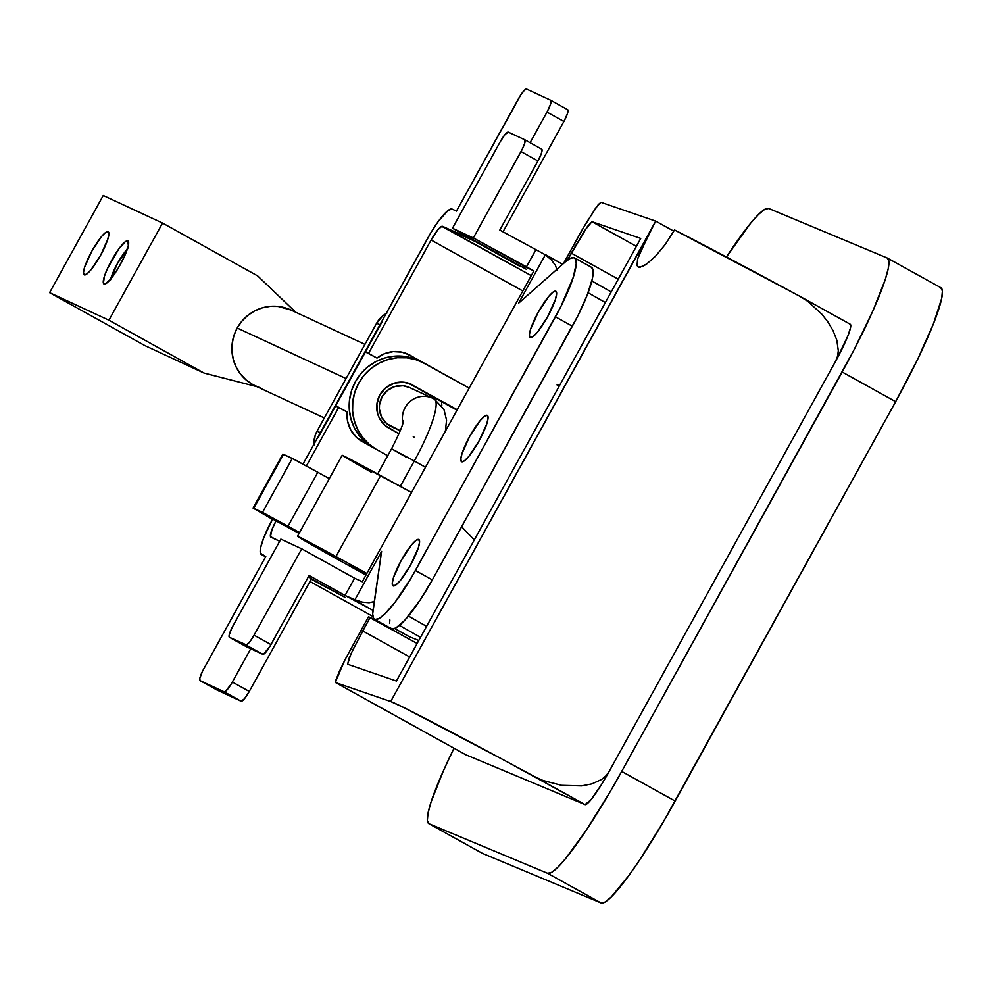 <?xml version="1.0" encoding="UTF-8"?>
<svg xmlns="http://www.w3.org/2000/svg" width="992" height="992" viewBox="0 0 992 992"><rect width="100%" height="100%" fill="white"/><g stroke="black" fill="none" stroke-linecap="round" stroke-linejoin="round"><path stroke-width="1.49" d="M559.55 385.504L557.058 384.933M638.588 267.17L643.089 266.216L646.722 263.984L655.538 256.147L665.297 244.404L674.486 229.933L799.701 296.224A357.604 4.997 -151.1 0 0 674.486 229.933L665.297 244.404L655.538 256.147L646.722 263.984L640.212 267.22L638.154 266.997L637.038 265.534L637.608 259.098L648.235 234.992L390.699 701.518A357.604 4.997 28.9 0 1 534.527 776.587L542.984 780.468L561.534 785.317L581.647 785.875L591.926 783.878L601.648 779.427L605.852 775.918L609.138 771.478L835.574 361.286L837.583 356.165L838.302 350.746L836.839 340.206L833.007 330.547L827.836 321.867L821.736 314.067L807.575 301.171L799.701 296.224L850.28 324.26A40.077 5.096 -61 0 0 850.206 324.235L850.541 327.658L847.875 335.904L835.574 361.286L609.138 771.478L601.363 784.759L590.934 799.775L585.044 804.586L465.794 754.751L585.044 804.586A40.077 5.096 -61 0 0 609.138 771.478L605.852 775.918L601.648 779.427L591.926 783.878L581.647 785.875L561.534 785.317L542.984 780.468L534.527 776.587L585.044 804.586L505.412 760.901L405.046 708.164L390.699 701.518L335.742 682.657L335.519 681.777L344.881 660.04L368.441 616.85L370.14 617.421L353.239 649.078L349.085 658.279L347.634 664.268L396.416 681.02L640.733 238.44L591.951 221.7L587.363 226.61L567.3 260.276L571.256 253.109L618.252 279.161L571.256 253.109L584.722 230.491L591.951 221.7L636.38 246.326L591.951 221.7L640.733 238.44L396.416 681.02L347.597 664.256M638.129 266.972L637.038 265.534L637.608 259.098L639.232 254.274L655.675 221.104L600.916 202.306L598.275 204.575L586.136 222.989L563.468 263.562L582.329 229.512L595.956 207.638L600.916 202.306L655.675 221.104L673.804 231.148L655.675 221.104L390.699 701.518L335.742 682.657L465.794 754.751L335.705 682.645L465.719 754.726A40.077 5.096 -61 0 0 465.794 754.751M940.714 287.643L942.4 290.904L941.743 298.183L933.534 323.566L917.364 359.898L895.664 401.673L663.276 822.008L639.629 860.014L628.792 875.614L611.146 897.041L605.033 902.05L601.053 902.931L482.534 853.405L429.04 823.757L547.559 873.282L551.54 872.39L557.665 867.392L565.688 858.464L586.136 830.366L609.795 792.36L621.699 771.416L853.517 350.846L872.824 311.017L885.261 279.558L888.249 268.534L888.906 261.256L887.22 257.994L768.701 208.469L764.72 209.349L758.595 214.359L750.572 223.274L726.442 256.978A123.318 15.661 119 0 1 768.701 208.469L887.22 257.994A123.318 15.661 119 0 1 887.418 258.094A123.318 15.661 119 0 1 842.171 372.012L621.699 771.416A123.318 15.661 119 0 1 547.559 873.282L429.04 823.757A123.318 15.661 119 0 1 428.842 823.658A123.318 15.661 119 0 1 453.989 748.216L443.436 770.722L430.999 802.181L428.011 813.204L427.354 820.496L429.04 823.757L482.534 853.405L601.053 902.931L547.559 873.282L601.053 902.931A123.318 15.661 -61 0 0 675.18 801.065L621.699 771.416L675.18 801.065L895.664 401.673L842.171 372.012L895.664 401.673A123.318 15.661 -61 0 0 940.912 287.742A123.318 15.661 -61 0 0 940.714 287.643M850.206 324.235L800.99 296.943M799.701 296.224L807.575 301.171L821.736 314.067L827.836 321.867L833.007 330.547L836.839 340.206L838.302 350.746L837.583 356.165L835.574 361.286A40.077 5.096 -61 0 0 850.28 324.26M335.742 682.657L336.052 679.594L339.264 671.646L344.881 660.04L368.441 616.85L417.136 643.486L370.14 617.421L362.688 630.924L409.696 656.977L362.688 630.924L350.87 654.1L347.634 664.268M348.924 564.994L366.296 574.455L348.924 564.994M297.501 536.263A61.653 0.856 28.9 0 0 344.199 563.022L365.986 575.025A61.653 0.856 28.9 0 1 344.199 563.022L297.662 536.436L335.941 556.549L380.63 475.59A61.653 0.856 -151.1 0 0 342.19 455.303L297.501 536.263A61.653 0.856 28.9 0 1 335.941 556.549L366.866 573.438L335.941 556.549L380.63 475.59L411.556 492.478L342.352 455.477M371.504 472.366L343.84 456.469M366.507 574.157L354.02 567.126L366.482 574.132M418.723 539.487A26.511 5.196 119.1 0 1 418.798 539.512A26.511 5.196 119.1 0 1 410.552 565.056A26.511 5.196 119.1 0 1 393.105 585.9L395.882 584.97L400.198 580.655L410.638 564.882L418.314 547.832L419.566 542.091L418.723 539.487L415.946 540.417L411.63 544.732L401.19 560.505L393.514 577.555L392.274 583.296L393.105 585.9A26.511 5.196 119.1 0 1 393.043 585.863A26.511 5.196 119.1 0 1 401.289 560.331A26.511 5.196 119.1 0 1 418.723 539.487L418.723 539.487M555.78 291.214A26.511 5.196 119.1 0 1 555.855 291.239A26.511 5.196 119.1 0 1 547.609 316.77A26.511 5.196 119.1 0 1 530.162 337.627L532.94 336.697L537.255 332.382L547.696 316.609L555.371 299.559L556.611 293.818L555.78 291.214L553.003 292.132L548.688 296.459L538.247 312.22L530.571 329.282L529.331 335.023L530.162 337.627A26.511 5.196 119.1 0 1 530.1 337.59A26.511 5.196 119.1 0 1 538.334 312.058A26.511 5.196 119.1 0 1 555.78 291.214L555.78 291.214M487.258 415.35A26.511 5.196 119.1 0 1 487.32 415.375A26.511 5.196 119.1 0 1 479.074 440.907A26.511 5.196 119.1 0 1 461.627 461.764L464.417 460.834L468.72 456.518L479.173 440.746L486.849 423.696L488.089 417.954L487.258 415.35L484.468 416.268L480.165 420.596L469.724 436.356L462.049 453.418L460.796 459.16L461.627 461.764A26.511 5.196 119.1 0 1 461.565 461.726A26.511 5.196 119.1 0 1 469.811 436.195A26.511 5.196 119.1 0 1 487.258 415.35L487.258 415.35M541.694 149.16L541.508 153.053L537.937 160.977A12.326 2.418 -60.9 0 0 541.731 149.184A12.326 2.418 -60.9 0 0 541.694 149.16L524.842 139.798A12.326 2.418 119.1 0 0 524.78 139.773L508.301 132.122A12.326 2.418 119.1 0 0 500.154 141.893L452.476 228.247L473.345 237.944L452.476 228.247L500.154 141.893L505.002 134.552L508.301 132.122L524.78 139.773L524.594 143.654L522.139 149.457L473.345 237.944L526.194 267.307L535.73 250.034L526.194 267.307L533.894 270.878L362.278 581.758L354.578 578.187L362.278 581.758L533.894 270.878L473.345 237.944L521.023 151.578L537.937 160.977L499.794 230.07L545.34 254.795L518.655 303.13L565.552 261.714L570.698 258.131L574.256 257.746A61.653 12.078 119.1 0 1 574.405 257.821A61.653 12.078 119.1 0 1 555.446 316.82L572.359 326.219A61.653 12.078 -60.9 0 0 591.319 267.22A61.653 12.078 -60.9 0 0 591.17 267.146L574.554 257.92M410.068 355.198A30.578 29.983 -65.1 0 1 411.829 356.264L408.32 354.628A30.578 29.983 114.9 0 0 406.559 353.561L410.068 355.198L406.559 353.561A30.578 29.983 -65.1 0 1 408.32 354.628L469.166 388.12L411.829 356.264A30.578 29.983 114.9 0 0 410.068 355.198L401.909 352.135L393.192 351.602L384.648 353.636L376.997 358.062L365.031 351.726L431.21 232.128L438.638 220.906L448.186 210.354L452.067 209.064L456.456 211.11L520.874 94.786L524.359 90.322L526.591 89.069L550.758 100.291L550.56 104.172L546.989 112.096L563.902 121.495L502.994 231.843L563.902 121.495A12.326 2.418 -60.9 0 0 567.697 109.703L567.474 113.572L563.902 121.495L546.989 112.096L530.088 142.712L546.989 112.096A12.326 2.418 119.1 0 0 550.783 100.304L567.697 109.703L550.808 100.316A12.326 2.418 119.1 0 0 550.758 100.291L526.591 89.069A12.326 2.418 119.1 0 0 518.432 98.84L456.456 211.11L452.067 209.064A36.989 7.254 119.1 0 0 427.602 238.39L365.031 351.726L376.997 358.062A30.578 29.983 -65.1 0 1 410.068 355.198M409.361 636.715L418.773 640.51L409.361 636.715L394.68 628.568L409.361 636.715A36.989 7.254 -60.9 0 1 409.262 636.666L394.68 628.568M216.888 689.973A12.326 2.418 -60.9 0 0 216.926 689.986L241.118 701.22L224.204 691.821A12.326 2.418 119.1 0 0 232.364 682.05L249.277 691.449L244.416 698.777L241.118 701.22A12.326 2.418 -60.9 0 0 249.277 691.449L311.24 579.179L345.315 597.519L308.301 576.947L345.315 597.519L311.24 579.179L249.277 691.449L232.364 682.05L250.753 648.743L231.161 684.133L225.494 691.399L224.204 691.821L200.037 680.611L199.826 678.218L202.678 670.914L265.769 556.524L260.437 553.263L260.735 547.336L263.847 537.552L272.664 519.039L276.185 520.676L272.068 529.319L270.469 536.647L279.67 541.285L270.915 537.218A17.261 3.385 119.1 0 1 270.866 537.193A17.261 3.385 119.1 0 1 276.185 520.676L299.076 533.398L272.664 519.039A36.989 7.254 119.1 0 0 261.293 554.441A36.989 7.254 119.1 0 0 261.38 554.491L265.769 556.524L203.806 668.794A12.326 2.418 119.1 0 0 200.012 680.586L216.926 689.986L241.118 701.22L224.204 691.821L200.037 680.611L216.64 689.601M541.731 149.184L524.818 139.785A12.326 2.418 119.1 0 1 521.023 151.578L537.937 160.977L499.794 230.07L545.34 254.795L518.655 303.13L565.552 261.714A61.653 12.078 119.1 0 1 574.256 257.746L575.831 259.78L576.191 263.81L573.302 277.165L561.05 306.193L415.412 570.487L432.326 579.886L572.359 326.219L555.446 316.82L411.494 577.381L395.312 601.884L384.512 614.308L378.87 618.648L374.914 619.467L373.649 618.537L372.67 614.048L381.598 551.403L354.913 599.738L345.055 595.46L309.107 575.484L270.977 644.577L254.064 635.178L250.381 641.006L246.45 644.936L229.425 637.298L229.214 634.917L232.066 627.614L280.86 539.127L233.194 625.481A12.326 2.418 119.1 0 0 229.4 637.286L246.338 646.697L262.818 654.348L245.904 644.949L229.425 637.298A12.326 2.418 119.1 0 1 229.4 637.286L246.314 646.685A12.326 2.418 -60.9 0 0 246.338 646.697L246.028 646.288M588.07 292.727L605.356 302.535L588.07 292.727M426.585 626.374L408.444 616.069L426.585 626.374M475.478 241.639L442.531 226.337L531.253 275.64L441.775 226.35L437.906 229.747L431.111 240.014L368.54 353.363L365.031 351.726L376.997 358.062L368.54 353.363L431.111 240.014L522.796 290.966L431.111 240.014A17.261 3.385 119.1 0 1 442.531 226.337L475.738 241.168L519.882 266.302L475.478 241.639M452.476 228.247L526.467 269.365L452.476 228.247M390.563 627.936L391.815 628.866L395.783 628.048L404.773 620.298L420.273 599.862L432.326 579.886L415.412 570.487A61.653 12.078 119.1 0 1 374.48 619.281A61.653 12.078 119.1 0 1 372.98 610.576L381.598 551.403L354.913 599.738L362.378 602.119L369.148 602.727L374.443 601.499L369.148 602.727L362.378 602.119L354.256 599.726L373.004 610.378L345.055 595.46L354.578 578.187L301.729 548.824L280.86 539.127L301.729 548.824L254.064 635.178L301.729 548.824L354.578 578.187L345.055 595.46L309.107 575.484L269.774 646.66L263.364 654.336L246.338 646.697L229.425 637.298M420.521 637.36L399.503 625.431L420.521 637.36M309.975 581.486L372.843 616.429M389.881 619.975L389.583 623.447M374.48 619.281L391.394 628.68A61.653 12.078 -60.9 0 0 432.326 579.886L577.964 315.592L587.066 295.368L592.249 279.074L593.104 273.209L592.732 269.179L591.17 267.146M545.34 254.795L551.304 259.879L555.408 265.31L557.182 270.456L555.408 265.31L551.304 259.879L545.34 254.795M611.196 291.946L591.815 280.934L611.196 291.933M544.98 254.336L562.6 264.331L545.067 254.374M282.844 454.088L295.591 460.102L329.332 478.603L292.305 458.428L262.508 512.393L299.534 532.568L288.04 526.182L317.837 472.217L288.04 526.182L253.716 508.313L262.508 512.393L292.305 458.428L282.844 454.088L253.047 508.065L253.716 508.313L283.514 454.348L253.716 508.313L253.047 508.065L272.788 519.498M272.502 519.349L253.047 508.065M335.234 405.703L347.2 412.04L347.622 421.389L350.821 430.144L356.512 437.447L364.163 442.618A30.578 29.983 -65.1 0 1 347.2 412.04L338.743 407.34L306.404 465.918L338.743 407.34L335.234 405.703L303.019 464.07L335.234 405.703M364.163 442.618L387.736 455.712L364.163 442.618M245.904 644.949L262.818 654.348A12.326 2.418 -60.9 0 0 270.977 644.577L254.064 635.178A12.326 2.418 119.1 0 1 245.904 644.949M216.926 689.986A12.326 2.418 -60.9 0 0 216.95 689.998L200.037 680.611A12.326 2.418 119.1 0 1 200.012 680.586M406.621 457.411L391.58 448.768L414.309 460.982A64.74 12.685 -60.9 0 0 434.236 399.044L432.723 398.276A21.576 21.154 -65.1 0 1 434.062 398.958A21.576 21.154 114.9 0 0 402.95 423.026A21.576 21.154 -65.1 0 1 432.723 398.276L409.646 387.562A21.576 21.154 114.9 0 0 381.709 397.532A21.576 21.154 114.9 0 0 390.141 426.027L400.272 430.726L386.731 423.658L381.622 417.136L379.39 409.088L379.49 404.872L382.069 396.862L387.463 390.414L394.853 386.508L403.124 385.752L409.733 387.599M431.334 397.693L410.998 388.244L431.334 397.693M414.309 460.982L425.469 467.269L414.309 460.982L400.309 486.34L414.309 460.982L391.58 448.768C399.144 434.037 403.099 424.725 403.446 420.819M441.539 401.599A41.924 41.106 -65.1 0 1 441.812 405.79L441.539 401.599M364.944 344.373L290.792 309.95A41.924 41.106 114.9 0 0 237.2 328.005L346.084 378.56L237.2 328.005A41.924 41.106 114.9 0 0 255.49 386.012L324.322 417.967M110.645 279.149L117.949 268.658L124.583 256.072L128.315 245.632L127.881 240.858A24.664 4.836 119.1 0 1 127.943 240.882A24.664 4.836 119.1 0 1 120.268 264.641A24.664 4.836 119.1 0 1 104.048 284.034A24.664 4.836 119.1 0 1 103.986 283.997A24.664 4.836 119.1 0 1 111.65 260.251A24.664 4.836 119.1 0 1 127.881 240.858L125.29 241.713L118.928 248.756L107.334 268.82L104.42 276.272L103.416 283.216L105.127 284.022L110.645 279.149A21.576 4.228 119.1 0 1 127.323 249.153M127.782 248.682L117.403 263.599L110.434 280.091M290.954 310.025L278.107 306.429L270.022 306.367L262.062 307.904L254.522 310.98L247.69 315.481L241.85 321.234L237.2 328.005L233.938 335.556L232.19 343.579L232.004 351.763L233.405 359.811L236.332 367.4L240.672 374.244L246.264 380.085L252.886 384.685L260.288 387.872M393.948 427.664L390.141 426.027A21.576 21.154 114.9 0 0 391.48 426.709L400.247 430.776M382.652 320.763L318.42 437.125M369.483 445.569L359.501 436.046L354.392 427.998L350.945 419.07L349.296 409.597L349.519 399.962L351.577 390.526L355.421 381.647L360.877 373.686L367.759 366.916L375.782 361.621L384.648 358L394.022 356.19L403.533 356.264L412.821 358.211L418.661 360.493M386.818 313.199L382.8 315.84L376.625 323.218L317.043 431.16L315.121 435.6L313.98 445.135M408.307 383.135L456.99 410.18L408.307 383.135M386.074 313.608A24.664 24.18 114.9 0 0 376.625 323.218L379.924 324.744L320.342 432.686L317.043 431.16L376.625 323.218L379.924 324.744M320.342 432.686L317.043 431.16A24.664 24.18 114.9 0 0 313.931 444.292M457.238 409.721L409.795 383.644L457.238 409.721M389.075 428.271A24.664 24.18 -65.1 0 1 379.44 395.709A24.664 24.18 -65.1 0 1 412.908 385.082L403.918 382.23L394.469 383.11L386.024 387.562L379.849 394.928L376.898 404.091L377.617 413.639L379.341 418.103L385.181 425.556L398.995 433.777L389.075 428.271M424.824 363.494L416.119 359.749L406.832 357.79L397.321 357.728L387.946 359.538L379.08 363.159L371.045 368.454L364.176 375.212L358.707 383.185L354.876 392.063L352.805 401.5L352.594 411.134L354.243 420.596L357.678 429.524L362.787 437.584L369.371 444.441L376.03 449.215A49.327 48.36 -65.1 0 1 358.186 384.152A49.327 48.36 -65.1 0 1 421.761 361.944A49.327 48.36 -65.1 0 1 424.824 363.494L469.154 388.132L424.824 363.494M421.761 361.944L418.463 360.406A49.327 48.36 114.9 0 0 355.843 380.891A49.327 48.36 114.9 0 0 369.495 445.569M108.103 231.682L105.512 232.537L101.506 236.555L91.797 251.224L84.655 267.084L83.502 272.428L84.27 274.858A24.664 4.836 119.1 0 1 84.208 274.821A24.664 4.836 119.1 0 1 91.884 251.075A24.664 4.836 119.1 0 1 108.103 231.682A24.664 4.836 119.1 0 1 108.165 231.706A24.664 4.836 119.1 0 1 100.502 255.465A24.664 4.836 119.1 0 1 84.27 274.858L86.862 273.99L90.867 269.973L100.576 255.304L107.719 239.444L108.884 234.1L108.103 231.682M103.23 195.511L49.6 292.665L144.733 345.526L49.6 292.665L103.23 195.511L162.552 223.051L108.922 320.205L49.6 292.665L108.922 320.205L162.552 223.051L257.672 275.912L295.765 312.257L257.672 275.912L162.552 223.051L103.23 195.511M256.928 386.669L204.042 373.066L108.922 320.205L204.042 373.066L144.733 345.526L204.042 373.066L256.928 386.669M474.3 539.946L461.664 526.727M428.842 823.658L482.335 853.306M887.418 258.094L940.912 287.742M574.405 257.821L591.319 267.22M265.596 556.834L261.293 554.441M377.667 473.965L391.58 448.768M434.223 399.032L443.92 409.299L446.561 420.112L445.383 431.198M413.255 436.765L414.544 437.422"/></g></svg>
